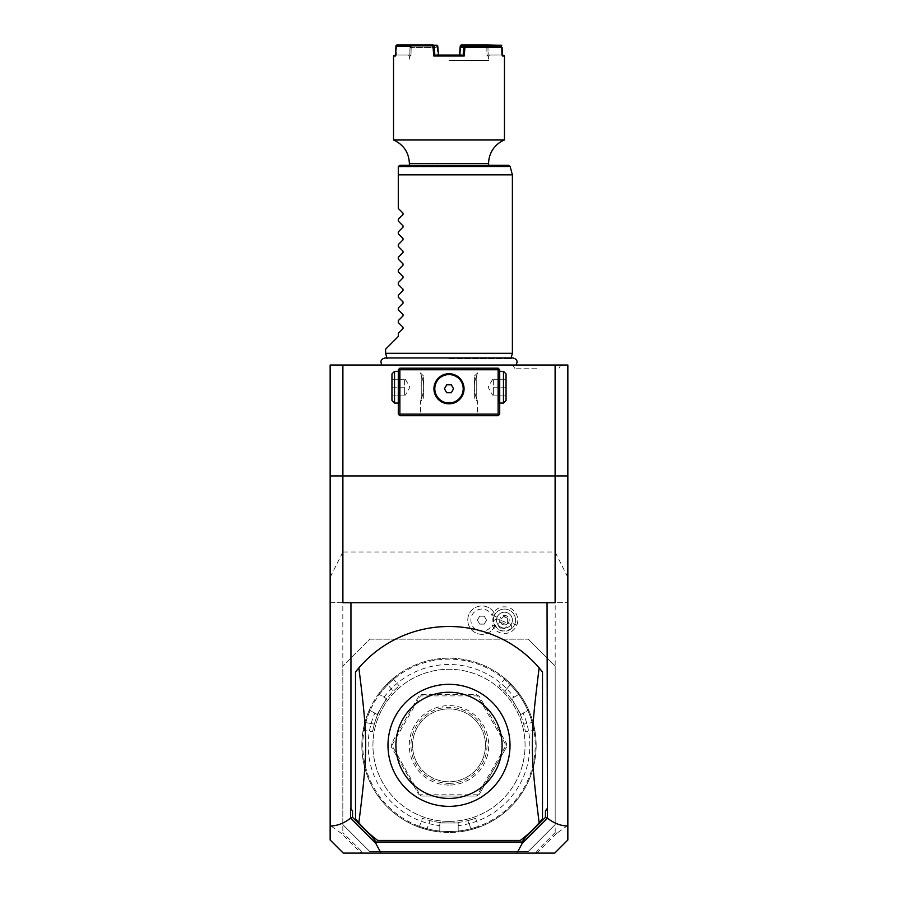 <?xml version="1.0" encoding="UTF-8"?>
<svg xmlns="http://www.w3.org/2000/svg" width="898" height="898" viewBox="0 0 898 898"><rect width="100%" height="100%" fill="white"/><g stroke="black" fill="none" stroke-linecap="round" stroke-linejoin="round"><path stroke-width="0.67" stroke-dasharray="4.49 3.37" d="M567.85 839.989L567.85 365.015L330.15 365.015L330.15 602.715L567.85 602.715L330.15 602.715L330.15 825.397L341.577 833.535L342.823 832.592L342.823 602.715M449 365.015L382.009 365.015L449 365.015M536.836 365.015L512.814 365.015L536.836 365.015M330.15 839.989L330.15 825.397M567.85 825.397L556.423 833.535L555.177 832.592L555.177 666.103L528.237 639.163L555.177 666.103L555.177 602.715M369.763 639.163L528.237 639.163L369.763 639.163L342.823 666.103L369.763 639.163M516.833 625.098A13.324 13.324 0 0 0 509.301 607.733A13.324 13.324 0 0 0 492.003 615.444A11.09 11.09 0 0 0 475.076 611.448A11.09 11.09 0 0 0 475.076 628.847A11.09 11.09 0 0 0 492.003 624.862A13.324 13.324 0 0 0 516.833 625.098L511.815 623.1A7.925 7.925 0 0 1 501.522 627.5A7.925 7.925 0 0 1 497.11 617.195L493.676 615.826A11.618 11.618 0 0 1 494.697 613.862L492.003 615.444M555.177 666.103L555.177 824.577L528.237 851.517L369.763 851.517L342.823 824.577L342.823 666.103M342.823 824.577L369.763 851.517L528.237 851.517L555.177 824.577M449 821.401A76.061 76.061 0 0 0 525.061 745.34A76.061 76.061 0 0 0 449 669.279A76.061 76.061 0 0 0 372.939 745.34A76.061 76.061 0 0 0 449 821.401A76.061 76.061 0 0 0 525.061 745.34A76.061 76.061 0 0 0 449 669.279A76.061 76.061 0 0 0 372.939 745.34A76.061 76.061 0 0 0 449 821.401M449 831.548A86.208 86.208 0 0 1 362.792 745.34A86.208 86.208 0 0 1 449 659.132A86.208 86.208 0 0 1 535.208 745.34A86.208 86.208 0 0 1 449 831.548M449 832.502A87.162 87.162 0 0 1 361.838 745.34A87.162 87.162 0 0 1 449 658.178L449 658.178A87.162 87.162 0 0 1 536.162 745.34A87.162 87.162 0 0 1 449 832.502A87.162 87.162 0 0 0 471.158 829.64L470.911 828.719A86.208 86.208 0 0 1 427.089 828.719C417.301 825.745 417.301 825.745 427.089 828.719C417.301 825.745 417.301 825.745 427.089 828.719L430.03 820.637C420.219 817.708 420.219 817.708 430.03 820.637C420.219 817.708 420.219 817.708 430.03 820.637A77.655 77.655 0 0 0 449 822.995L458.193 822.995L458.193 830.953L459.248 831.896L458.193 830.953L458.193 822.995L439.807 822.995L439.807 830.953L438.752 831.896A87.162 87.162 0 0 1 368.921 710.947L370.268 710.498L374.87 713.147A80.82 80.82 0 0 0 439.807 825.632L439.807 830.953L438.752 831.896A87.162 87.162 0 0 1 426.842 829.64A87.162 87.162 0 0 0 449 832.502M370.133 710.543L377.16 714.471L386.353 698.554L379.461 694.581L379.169 693.177A87.162 87.162 0 0 1 387.072 684.007C395.591 676.127 395.591 676.127 387.072 684.007C395.591 676.127 395.591 676.127 387.072 684.007A87.162 87.162 0 0 0 364.925 722.385A87.162 87.162 0 0 1 368.921 710.947L370.133 710.543A86.208 86.208 0 0 0 365.834 722.632C363.51 732.588 363.51 732.588 365.834 722.632C363.51 732.588 363.51 732.588 365.834 722.632L364.925 722.385C362.354 733.688 362.354 733.688 364.925 722.385C362.354 733.688 362.354 733.688 364.925 722.385L365.834 722.632A86.208 86.208 0 0 1 387.756 684.669C395.221 677.687 395.221 677.687 387.756 684.669C395.221 677.687 395.221 677.687 387.756 684.669L393.279 691.258C400.71 684.231 400.71 684.231 393.279 691.258C400.71 684.231 400.71 684.231 393.279 691.258A77.655 77.655 0 0 0 381.751 706.513L377.16 714.471L374.87 713.147M379.427 694.435A86.208 86.208 0 0 1 387.756 684.669L393.279 691.258A77.655 77.655 0 0 0 374.309 724.125C371.929 734.081 371.929 734.081 374.309 724.125C371.929 734.081 371.929 734.081 374.309 724.125A77.655 77.655 0 0 1 381.751 706.513L386.353 698.554L379.461 694.581L379.169 693.177A87.162 87.162 0 0 1 518.831 693.177L518.539 694.581L518.831 693.177A87.162 87.162 0 0 0 510.928 684.007C502.409 676.127 502.409 676.127 510.928 684.007C502.409 676.127 502.409 676.127 510.928 684.007L510.244 684.669C502.779 677.687 502.779 677.687 510.244 684.669C502.779 677.687 502.779 677.687 510.244 684.669A86.208 86.208 0 0 1 518.573 694.435M439.706 831.043A86.208 86.208 0 0 1 427.089 828.719L426.842 829.64C415.763 826.205 415.763 826.205 426.842 829.64C415.763 826.205 415.763 826.205 426.842 829.64L430.03 820.637A77.655 77.655 0 0 0 467.97 820.637A77.655 77.655 0 0 1 449 822.995L439.807 822.995L439.807 825.632M458.294 831.043A86.208 86.208 0 0 0 470.911 828.719L467.97 820.637C477.781 817.708 477.781 817.708 467.97 820.637C477.781 817.708 477.781 817.708 467.97 820.637L470.911 828.719C480.699 825.745 480.699 825.745 470.911 828.719C480.699 825.745 480.699 825.745 470.911 828.719L471.158 829.64C482.237 826.205 482.237 826.205 471.158 829.64C482.237 826.205 482.237 826.205 471.158 829.64A87.162 87.162 0 0 1 459.248 831.896A87.162 87.162 0 0 0 529.079 710.947A87.162 87.162 0 0 1 533.075 722.385A87.162 87.162 0 0 0 510.928 684.007L510.244 684.669A86.208 86.208 0 0 1 532.166 722.632C534.49 732.588 534.49 732.588 532.166 722.632C534.49 732.588 534.49 732.588 532.166 722.632L523.691 724.125C526.071 734.081 526.071 734.081 523.691 724.125C526.071 734.081 526.071 734.081 523.691 724.125A77.655 77.655 0 0 0 516.249 706.513L511.647 698.554L518.539 694.581L511.647 698.554L520.84 714.471L527.732 710.498L529.079 710.947L527.732 710.498L523.13 713.147A80.82 80.82 0 0 1 458.193 825.632M527.867 710.543A86.208 86.208 0 0 1 532.166 722.632L533.075 722.385C535.646 733.688 535.646 733.688 533.075 722.385C535.646 733.688 535.646 733.688 533.075 722.385L523.691 724.125A77.655 77.655 0 0 0 504.721 691.258C497.29 684.231 497.29 684.231 504.721 691.258C497.29 684.231 497.29 684.231 504.721 691.258A77.655 77.655 0 0 1 516.249 706.513L520.84 714.471L523.13 713.147M384.052 697.23A80.82 80.82 0 0 1 513.948 697.23M420.197 795.224L418.771 794.404L391.393 746.99L391.393 743.69L418.771 696.276L421.622 694.625L476.378 694.625L479.229 696.276L506.607 743.69L506.607 746.99L506.607 743.69L479.229 696.276L476.378 694.625L421.622 694.625L418.771 696.276L391.393 743.69L391.393 746.99L418.771 794.404L421.622 796.055L476.378 796.055L479.229 794.404L506.607 746.99L479.229 794.404L476.378 796.055L421.622 796.055L420.197 795.224L391.91 745.34L420.455 695.894L477.545 695.894L506.09 745.34L477.545 794.786L420.455 794.786M387.072 684.007L387.756 684.669L387.072 684.007M449 783.37A38.03 38.03 0 0 0 487.03 745.34A38.03 38.03 0 0 0 449 707.31A38.03 38.03 0 0 0 410.97 745.34A38.03 38.03 0 0 0 449 783.37M449 708.892A36.448 36.448 0 0 0 412.552 745.34A36.448 36.448 0 0 0 449 781.788A36.448 36.448 0 0 0 485.448 745.34A36.448 36.448 0 0 0 449 708.892A36.448 36.448 0 0 1 485.448 745.34A36.448 36.448 0 0 1 449 781.788A36.448 36.448 0 0 1 412.552 745.34A36.448 36.448 0 0 1 449 708.892M449 785.077A39.736 39.736 0 0 1 409.264 745.34A39.736 39.736 0 0 1 449 705.604A39.736 39.736 0 0 1 488.736 745.34A39.736 39.736 0 0 1 449 785.077M555.177 832.592L538.138 849.631L535.612 853.1L362.388 853.1L359.862 849.631L342.823 832.592M359.862 849.631L361.49 851.865L360.805 852.763L341.577 833.535M360.805 852.763L362.388 853.1L361.49 851.865M343.261 853.1L361.041 853.1M567.85 475.94L330.15 475.94M556.423 833.535L537.195 852.763L536.51 851.865L535.612 853.1L537.195 852.763M554.74 853.1L536.959 853.1M355.507 818.718A118.85 118.85 0 0 0 377.688 840.427L520.312 840.427A118.85 118.85 0 0 0 542.493 818.718L542.493 671.962A118.85 118.85 0 0 0 355.507 671.962L355.507 818.718M538.138 849.631L536.51 851.865M555.11 602.715L342.89 602.715M449 684.332A61.008 61.008 0 0 1 510.008 745.34A61.008 61.008 0 0 1 449 806.348A61.008 61.008 0 0 1 387.992 745.34A61.008 61.008 0 0 1 449 684.332M442.243 805.977L447.586 806.337L442.243 805.977M498.121 368.18L399.879 368.18L398.285 369.763L398.285 414.135L399.879 415.718L498.121 415.718L499.715 414.135L499.715 369.763L498.121 368.18M449 368.18L418.895 368.18L449 368.18M499.715 387.195C499.715 408.657 499.715 408.657 499.715 387.195C499.715 365.733 499.715 365.733 499.715 387.195M499.715 403.045L498.918 403.045L498.918 371.345L498.918 403.045L499.715 403.831L499.715 389.799M499.715 388.935L499.715 388.071M499.715 386.331L499.715 385.455M499.715 384.591L499.715 370.56L498.918 371.345L499.715 371.345M449 415.718L479.105 415.718L449 415.718M398.285 388.071L398.285 388.935M398.285 389.799L398.285 403.831L399.082 403.045L399.082 371.345L399.082 403.045L398.285 403.045M398.285 387.195C398.285 408.657 398.285 408.657 398.285 387.195C398.285 365.733 398.285 365.733 398.285 387.195M398.285 371.345L399.082 371.345L398.285 370.56L398.285 384.591M398.285 385.455L398.285 386.331M446.811 373.882L446.093 374.006M445.363 374.174L444.645 374.365M443.926 374.601L443.219 374.881M441.827 375.544L441.154 375.936M439.223 377.34L438.617 377.878M437 379.686L436.54 380.337M435.721 381.695L435.373 382.391M434.565 384.512L434.374 385.231M434.217 385.938L434.104 386.567M434.015 387.364L433.959 388.071M433.959 389.496L434.015 390.203M434.104 390.989L434.217 391.618M434.374 392.336L434.565 393.043M435.373 395.165L435.721 395.861M436.54 397.219L437 397.87M438.617 399.689L439.223 400.227M441.154 401.631L441.827 402.023M443.219 402.686L443.926 402.955M444.645 403.191L445.363 403.393M446.093 403.55L446.811 403.673M451.189 403.673L451.907 403.55M452.637 403.393L453.355 403.191M454.074 402.955L454.781 402.686M456.173 402.023L456.846 401.631M458.777 400.227L459.383 399.689M461 397.87L461.46 397.219M462.279 395.861L462.627 395.165M463.435 393.043L463.626 392.336M463.783 391.618L463.896 391M463.985 390.203L464.041 389.496M464.041 388.071L463.985 387.364M463.896 386.578L463.783 385.938M463.626 385.231L463.435 384.512M462.627 382.391L462.279 381.695M461.46 380.337L461 379.686M459.383 377.878L458.777 377.34M456.846 375.936L456.173 375.544M454.781 374.881L454.074 374.601M453.355 374.365L452.637 374.174M451.907 374.006L451.189 373.882M449 369.763L477.523 369.763L449 369.763M449 373.725C468.453 373.007 468.453 404.56 449 403.831C429.547 404.56 429.547 373.007 449 373.725A15.053 15.053 0 0 0 433.947 388.778A15.053 15.053 0 0 0 449 403.831A15.053 15.053 0 0 0 464.053 388.778A15.053 15.053 0 0 0 449 373.725M449 414.135L477.523 414.135L449 414.135M476.737 398.892L477.523 401.462L476.737 398.892C473.482 391.101 473.482 383.3 476.737 375.499L477.523 372.939L476.737 375.499C473.482 383.3 473.482 391.101 476.737 398.892L476.737 375.499L476.737 398.892M421.263 398.892L420.477 401.462L421.263 398.892C424.518 391.101 424.518 383.3 421.263 375.499L420.477 372.939L421.263 375.499C424.518 383.3 424.518 391.101 421.263 398.892L421.263 375.499L421.263 398.892M446.71 392.74L451.29 392.74L453.58 388.778L451.29 384.815L446.71 384.815L444.42 388.778L446.71 392.74M423.643 398.285L423.643 376.105L423.643 398.285L420.477 401.462L420.477 414.135L418.895 415.718M423.643 376.105L420.477 372.939L420.477 369.763L418.895 368.18M474.357 398.285L474.357 376.105L474.357 398.285L477.523 401.462L477.523 414.135L479.105 415.718M474.357 376.105L477.523 372.939L477.523 369.763L479.105 368.18M394.525 403.045L394.525 371.345M391.955 400.474L391.955 373.927M391.955 387.195L391.955 379.27L391.955 395.12L391.955 387.195L404.628 387.195L404.628 379.27L405.335 379.27L404.628 379.27L404.628 395.12L405.335 395.12L404.628 395.12L404.628 387.195L391.955 387.195M391.955 379.27L404.628 379.27L391.955 379.27M391.955 395.12L404.628 395.12L391.955 395.12M405.335 379.27L409.915 387.195L405.335 395.12M503.475 403.045L503.475 371.345M506.045 400.474L506.045 373.927M506.045 387.195L506.045 379.27L506.045 395.12L506.045 387.195L493.372 387.195L493.372 379.27L492.665 379.27L493.372 379.27L493.372 395.12L492.665 395.12L493.372 395.12L493.372 387.195L506.045 387.195M506.045 379.27L493.372 379.27L506.045 379.27M506.045 395.12L493.372 395.12L506.045 395.12M492.665 379.27L488.085 387.195L492.665 395.12M492.003 624.862L494.697 626.434A11.618 11.618 0 0 1 493.676 615.826M511.815 623.1A7.925 7.925 0 0 0 507.415 612.795A7.925 7.925 0 0 0 497.11 617.195A7.925 7.925 0 0 1 507.415 612.795A7.925 7.925 0 0 1 511.815 623.1A7.925 7.925 0 0 1 501.522 627.5A7.925 7.925 0 0 1 497.11 617.195M494.675 626.478A14.2 14.2 0 0 1 473.055 631.204A14.2 14.2 0 0 1 473.055 609.091A14.2 14.2 0 0 1 494.675 613.817A14.2 14.2 0 0 0 473.078 609.08A14.2 14.2 0 0 0 473.078 631.215A14.2 14.2 0 0 0 494.697 626.434M486.536 620.148L484.246 624.11L479.678 624.11L477.388 620.148L479.678 616.185L484.246 616.185L486.536 620.148L484.246 624.11L479.678 624.11L477.388 620.148L479.678 616.185L484.246 616.185L486.536 620.148M511.085 624.503L511.995 628.286A11.09 11.09 0 0 0 514.767 624.278A11.09 11.09 0 0 1 500.343 630.441A11.09 11.09 0 0 1 494.169 616.017A11.09 11.09 0 0 0 493.395 620.832L496.673 618.733A7.925 7.925 0 0 1 507.415 612.795A7.925 7.925 0 0 1 511.085 624.503L496.673 618.733M514.767 624.278A11.09 11.09 0 0 0 508.594 609.854A11.09 11.09 0 0 0 494.169 616.017A11.09 11.09 0 0 1 508.594 609.854A11.09 11.09 0 0 1 514.767 624.278M511.995 628.286C502.723 633.494 496.515 631.002 493.395 620.832M501.163 628.375A3.962 2.806 -158.2 0 1 498.536 624.301A3.962 2.806 -158.2 0 1 503.25 623.178A3.962 2.806 -158.2 0 1 505.888 627.253A3.962 2.806 -158.2 0 1 501.163 628.375M499.905 621.506A4.759 4.759 0 0 1 506.236 615.736A4.759 4.759 0 0 1 508.874 621.921A4.759 4.759 0 0 0 506.236 615.736A4.759 4.759 0 0 0 500.051 618.385A4.759 4.759 0 0 0 502.7 624.559A4.759 4.759 0 0 0 508.874 621.921A4.759 4.759 0 0 1 506.82 624.278L502.7 624.559L499.905 621.506L500.276 619.957L503.52 616.556A3.962 2.806 -158.2 0 1 505.754 616.937A3.962 2.806 21.8 0 1 507.628 618.206L507.628 622.898L505.888 627.253M506.82 624.278L507.628 622.898M503.52 616.556L507.628 618.206M330.15 577.279L342.89 552.001L342.89 365.015M567.85 577.279L555.11 552.001L342.89 552.001M555.11 552.001L555.11 365.015M449 358.493L510.996 358.493L449 358.493M512.388 353.284L385.612 353.284M512.388 174.841L398.285 174.841L398.285 208.437L403.011 213.163L403.011 214.499L398.285 219.224L398.285 221.11L403.011 225.836L403.011 227.183L398.285 231.897L398.285 233.794L403.011 238.509L403.011 239.856L398.285 244.582L398.285 246.467L403.011 251.193L403.011 252.54L398.285 257.255L398.285 259.152L403.011 263.866L403.011 265.213L398.285 269.928L398.285 271.825L403.011 276.55L403.011 277.886L398.285 282.612L398.285 284.509L403.011 289.223L403.011 290.57L398.285 295.285L398.285 297.182L403.011 301.896L403.011 303.243L398.285 307.969L398.285 309.855L403.011 314.581L403.011 315.928L398.285 320.642L398.285 322.539L403.011 327.254L403.011 328.601L398.285 333.315L398.285 336.481L385.612 349.165M508.627 165.333L399.879 165.333L398.285 166.927L510.154 166.512M409.387 165.333L488.613 165.333L409.387 165.333M393.537 139.987L504.463 139.987M395.872 47.437L395.659 55.99L396.344 55.036L409.814 55.047L409.982 47.347L433.061 47.437L433.79 55.99L464.21 55.99L465.074 45.854L502.083 45.854L502.341 55.99L501.656 55.036L502.341 55.99L504.463 55.99M393.537 55.99L395.659 55.99L396.344 55.036L396.265 45.36M465.074 45.854L463.884 45.843L463.11 55.036L464.21 55.99M433.79 55.99L434.89 55.036L463.11 55.036L434.89 55.047L434.25 47.381L437.854 47.347L411.172 47.437L410.016 47.381L409.892 46.483L396.905 46.483L395.917 47.37M464.513 45.36L461.269 44.9M463.884 45.843L460.27 45.843M501.151 44.9L464.872 44.9M502.319 55.047L501.656 55.047L501.421 45.843M487.94 45.843L488.175 55.059L488.018 47.347L501.432 47.347L501.656 55.036L503.509 55.047M501.454 47.381L502.083 47.37M501.432 47.347L501.095 46.483M486.783 45.854L487.042 55.99L488.613 55.99L487.042 55.99L488.186 55.047L501.656 55.036L488.186 55.047L487.042 55.99L486.828 47.437L487.984 47.381L488.108 46.483M461.157 46.483L487.614 46.483L486.896 47.381M461.426 46.483L460.775 47.437L486.828 47.437M460.135 47.381L460.741 47.381M437.382 45.394L411.217 45.854L410.33 44.9L396.849 44.9M436.731 44.9L410.33 44.9M396.579 45.843L410.644 45.394M410.06 45.843L409.825 55.059L395.681 55.047M394.491 55.047L396.344 55.047L396.546 47.381M396.568 47.347L397.174 46.483M396.905 46.483L409.892 46.483M410.386 46.483L411.104 47.381M436.574 46.483L437.259 47.381M437.854 47.347L436.843 46.483M433.061 47.437L434.25 47.381L433.431 46.483M437.865 47.381L438.505 55.059L436.45 55.047M433.128 47.37L432.948 46.483M460.775 47.437L460.068 55.99L449 55.99L460.068 55.99L460.899 45.854M461.55 55.047L459.495 55.047L460.068 55.99L459.495 55.047L438.505 55.047L437.932 55.99L437.101 45.854M449 60.435L488.613 60.435L449 60.435M449 55.99L437.932 55.99L449 55.99M437.225 47.437L437.932 55.99L438.505 55.047M411.217 45.854L410.958 55.99L409.387 55.99L410.958 55.99L411.172 47.437M409.814 55.047L410.958 55.99L409.814 55.047M536.836 368.18L514.644 368.18L536.836 368.18M374.309 724.125L365.834 722.632L374.309 724.125M504.721 691.258L510.244 684.669L504.721 691.258M409.387 163.492L488.613 163.492M418.288 826.912L419.512 826.34L422.442 818.303M534.995 731.152L533.895 730.366L525.476 731.859M504.283 677.956L504.407 679.303L498.918 685.859M393.717 677.956L393.593 679.303L399.082 685.859M363.005 731.152L364.105 730.366L372.524 731.859M475.558 818.303L478.488 826.34L479.712 826.912M500.276 619.957L498.536 624.301M511.13 357.976L386.87 357.976M489.567 55.047L488.613 55.99L488.613 60.435M408.433 55.047L409.387 55.99L409.387 60.435M512.814 365.015L514.644 368.18M560.846 365.015L559.016 368.18"/><path stroke-width="1.35" d="M330.15 365.015L567.85 365.015L567.85 839.989L554.74 853.1L381.021 853.1L375.813 843.413L350.546 818.201C343.867 823.376 337.064 825.958 330.15 825.958L330.15 365.015M330.15 825.958L330.15 839.989L343.261 853.1L381.021 853.1M330.15 475.94L342.89 475.94L342.89 602.715L350.95 602.715L350.95 808.728L352.544 810.838L350.546 808.728L350.546 818.201M352.544 810.838L352.544 817.371L350.703 818.303M342.89 365.015L342.89 475.94L567.85 475.94M555.11 365.015L555.11 602.715L547.05 602.715L547.454 818.201C554.133 823.376 560.936 825.958 567.85 825.958M547.454 818.201L522.187 843.413L516.979 853.1M352.544 817.371L372.367 837.194L375.981 842.01L522.019 842.01L525.633 837.194L545.456 817.371L545.456 810.838L547.454 808.728M545.456 817.371L547.297 818.303M545.456 810.838L547.05 808.728M350.95 602.715L547.05 602.715M522.187 843.413L522.019 842.01M372.367 837.194L375.981 842.01M376.385 842.829L375.813 843.413M525.633 837.194L521.615 842.829M539.148 822.793C530.078 750.593 530.078 740.087 539.148 667.888L542.493 671.962L542.493 818.718L539.148 822.793A118.85 118.85 0 0 1 520.312 840.427L377.688 840.427A118.85 118.85 0 0 1 358.852 822.793L355.507 818.718L355.507 671.962L358.852 667.888C367.922 740.087 367.922 750.593 358.852 822.793M539.148 667.888A118.85 118.85 0 0 0 358.852 667.888M447.327 806.325L447.586 806.337A61.008 61.008 0 0 0 510.008 746.047A61.008 61.008 0 0 0 449 684.332A61.008 61.008 0 0 0 387.992 744.633A61.008 61.008 0 0 0 447.586 806.337L449 806.348M449 692.257A53.083 53.083 0 0 0 395.917 745.34A53.083 53.083 0 0 0 449 798.423A53.083 53.083 0 0 0 502.083 745.34A53.083 53.083 0 0 0 449 692.257M498.918 368.977L498.121 368.18L399.879 368.18L398.285 369.763L398.285 414.135L399.879 415.718L498.121 415.718L499.715 414.135L499.715 369.763L498.918 368.977L498.121 369.763L399.879 369.763L399.082 368.977M499.715 389.799L499.715 388.935M499.715 388.071L499.715 386.331M499.715 385.455L499.715 384.591M398.285 386.331L398.285 388.071M398.285 388.935L398.285 389.799M398.285 384.591L398.285 385.455M399.879 369.763L399.879 414.135L498.121 414.135L498.918 414.932M498.121 414.135L498.121 369.763M451.189 373.882L449 373.725A15.053 15.053 0 0 1 464.053 388.778A15.053 15.053 0 0 1 449 403.831A15.053 15.053 0 0 1 433.947 388.778A15.053 15.053 0 0 1 449 373.725L446.811 373.882M399.879 414.135L399.082 414.932M446.093 374.006L445.363 374.174M444.645 374.365L443.926 374.601M443.219 374.881L441.827 375.544M440.491 376.363L439.223 377.34M438.617 377.878L437 379.686M436.54 380.337L435.721 381.695M435.373 382.391L434.868 383.603M434.789 383.805L434.565 384.512M434.374 385.231L434.217 385.938M434.104 386.567L434.015 387.364M433.959 388.071L433.959 389.496M434.015 390.203L434.104 390.989M434.217 391.618L434.374 392.336M434.565 393.043L434.789 393.762M434.868 393.964L435.373 395.165M435.721 395.861L436.54 397.219M437 397.87L438.617 399.689M439.223 400.227L440.491 401.204M441.827 402.023L443.219 402.686M443.926 402.955L444.645 403.191M445.363 403.393L446.093 403.55M446.811 403.673L451.189 403.673M451.907 403.55L452.637 403.393M453.355 403.191L454.074 402.955M454.781 402.686L456.173 402.023M457.509 401.204L458.777 400.227M459.383 399.689L461 397.87M461.46 397.219L462.279 395.861M462.627 395.165L463.132 393.964M463.211 393.762L463.435 393.043M463.626 392.336L463.783 391.618M463.896 391L463.985 390.203M464.041 389.496L464.041 388.071M463.985 387.364L463.896 386.578M463.783 385.938L463.626 385.231M463.435 384.512L463.211 383.805M463.132 383.603L462.627 382.391M462.279 381.695L461.46 380.337M461 379.686L459.383 377.878M458.777 377.34L457.509 376.363M456.173 375.544L454.781 374.881M454.074 374.601L453.355 374.365M452.637 374.174L451.907 374.006M449 402.978A14.2 14.2 0 0 0 463.2 388.778A14.2 14.2 0 0 0 449 374.578A14.2 14.2 0 0 1 463.2 388.778A14.2 14.2 0 0 1 449 402.978A14.2 14.2 0 0 1 434.8 388.778A14.2 14.2 0 0 1 449 374.578A14.2 14.2 0 0 0 434.8 388.778A14.2 14.2 0 0 0 449 402.978M444.42 388.778L446.71 392.74L451.29 392.74L453.58 388.778L451.29 384.815L446.71 384.815L444.42 388.778M398.285 371.345L394.525 371.345L391.955 373.927L391.955 400.474L394.525 403.045L394.525 371.345M398.285 403.045L394.525 403.045M499.715 371.345L503.475 371.345L506.045 373.927L506.045 400.474L503.475 403.045L503.475 371.345M499.715 403.045L503.475 403.045M387.004 358.493L385.612 353.284L512.388 353.284L510.996 358.493M385.612 353.284L385.612 349.165L398.285 336.481L398.285 333.315L403.011 328.601L403.011 327.254L398.285 322.539L398.285 320.642L403.011 315.928L403.011 314.581L398.285 309.855L398.285 307.969L403.011 303.243L403.011 301.896L398.285 297.182L398.285 295.285L403.011 290.57L403.011 289.223L398.285 284.509L398.285 282.612L403.011 277.886L403.011 276.55L398.285 271.825L398.285 269.928L403.011 265.213L403.011 263.866L398.285 259.152L398.285 257.255L403.011 252.54L403.011 251.193L398.285 246.467L398.285 244.582L403.011 239.856L403.011 238.509L398.285 233.794L398.285 231.897L403.011 227.183L403.011 225.836L398.285 221.11L398.285 219.224L403.011 214.499L403.011 213.163L398.285 208.437L398.285 166.927L398.285 174.841L512.388 174.841L512.388 353.284M398.342 166.512L399.879 165.333L508.627 165.333L510.154 166.512L398.342 166.512M409.387 165.333L409.387 163.492L488.613 163.492L488.613 165.333M409.387 163.492C408.871 152.436 403.584 144.6 393.537 139.987L504.463 139.987A25.357 25.357 0 0 0 488.613 163.492M464.94 47.437L465.052 46.483L501.095 46.483L502.128 47.437L464.94 47.437L464.21 55.99L433.79 55.99L432.926 45.854L395.917 45.854L395.659 55.99L393.537 55.99L395.681 55.047M502.128 47.437L502.341 55.99L504.463 55.99L502.319 55.047M460.618 45.394L486.783 45.854L487.67 44.9L461.269 44.9L460.27 45.843L459.495 55.059L460.135 47.381L461.426 46.483M487.67 44.9L501.735 45.36L487.356 45.394M501.443 46.797L501.421 45.843M487.614 46.483L500.826 46.483M465.052 46.483L461.157 46.483M464.872 47.37L460.146 47.347M464.21 55.99L463.11 55.036L463.75 47.347L464.569 46.483M432.926 45.854L434.116 45.843L434.89 55.036L433.79 55.99M436.45 55.047L461.55 55.047M433.487 45.36L437.382 45.394L434.116 45.843M395.917 45.854L396.849 44.9L433.128 44.9M460.831 46.763L460.899 45.854M486.783 45.854L486.806 46.483M438.505 55.059L437.73 45.843M487.94 45.843L487.962 46.483M399.082 371.345L398.285 370.56M398.285 403.831L399.082 403.045M498.918 371.345L499.715 370.56M499.715 403.831L498.918 403.045M515.991 365.015C518.045 361.366 517.057 359.02 513.005 357.976L384.995 357.976C380.943 359.02 379.955 361.366 382.009 365.015M510.154 166.512L512.388 174.841M504.463 139.987L504.463 55.99M393.537 139.987L393.537 55.99"/></g></svg>
